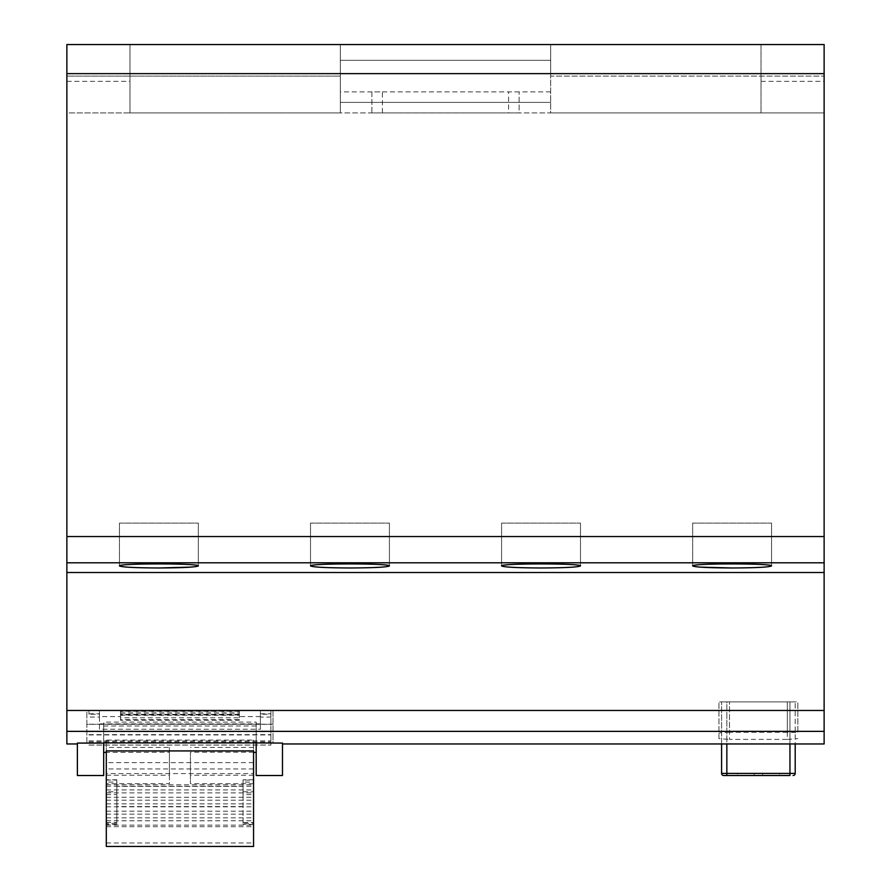 <?xml version="1.0" encoding="UTF-8"?>
<svg xmlns="http://www.w3.org/2000/svg" width="891" height="891" viewBox="0 0 891 891"><rect width="100%" height="100%" fill="white"/><g stroke="black" fill="none" stroke-linecap="round" stroke-linejoin="round"><path stroke-width="0.67" stroke-dasharray="4.46 3.34" d="M721.587 743.963L721.587 701.896L721.587 773.41L726.844 773.41L726.844 775.515L789.949 775.515L789.949 773.41L726.844 773.41L726.844 701.896L789.949 701.896L721.587 701.896L726.844 701.896L726.844 743.963M737.358 775.515L779.436 775.515L737.358 775.515L737.358 773.41L779.436 773.41L779.436 775.515L779.436 773.41L762.607 773.41L762.607 775.515L762.607 773.41L754.187 773.41L754.187 775.515L754.187 773.41L737.358 773.41L737.358 775.515M787.321 732.246L729.473 732.246L729.473 701.896L718.959 701.896L797.835 701.896L787.321 701.896L787.321 739.396L729.473 739.396L729.473 701.896L787.321 701.896L787.321 732.246C793.725 732.324 797.233 732.703 797.835 733.382L797.835 701.896L797.835 733.382M789.949 743.963L789.949 701.896L795.206 701.896L789.949 701.896L789.949 773.41L795.206 773.41L795.206 701.896L795.206 743.963M66.87 572.523L824.13 572.523L824.13 44.55L824.13 76.103L824.13 44.55L550.671 44.55L824.13 44.55L761.025 44.55L761.025 112.912L761.025 44.55L129.975 44.55L129.975 112.912L824.13 112.912L550.671 112.912L550.671 76.103L824.13 76.103L550.671 76.103L550.671 44.55L550.671 112.912L340.329 112.912L340.329 76.103L66.87 76.103L66.87 44.55L129.975 44.55L129.975 112.912L66.87 112.912L66.87 44.55L340.329 44.55L66.87 44.55L66.87 112.912L340.329 112.912L340.329 44.55L340.329 76.103L66.87 76.103L66.87 743.963M282.48 775.515L282.48 743.083L282.48 743.963L282.48 743.083L273.014 743.083L273.014 710.472L270.909 710.472L270.909 714.214L260.395 714.214L260.395 710.472L99.469 710.472L99.469 714.214L88.955 714.214L88.955 710.472L86.85 710.472L86.85 743.083L77.383 743.083L77.383 775.515M273.014 731.366L824.13 731.366L824.13 710.472L273.014 710.472L273.014 743.083M86.85 743.083L86.85 724.316L273.014 724.316M86.85 724.316L86.85 710.472L66.87 710.472M103.679 742.916L103.679 722.122L256.185 722.122L256.185 775.515M256.185 742.916L256.185 722.122M550.671 91.873L371.881 91.873L371.881 112.912L382.395 112.912L382.395 91.873L340.329 91.873M382.395 112.912L519.119 112.912L519.119 91.873L519.119 112.912L371.881 112.912L371.881 91.873M256.185 726.02L103.679 726.02L103.679 752.416L103.679 722.122M103.679 775.515L103.679 743.083L256.185 743.083M103.679 726.02L103.679 743.083M718.959 738.628L718.959 701.896L718.959 738.628L729.473 739.396M787.321 739.396L797.835 738.628M729.473 732.246C723.08 732.313 719.572 732.703 718.959 733.382M824.13 731.366L824.13 743.963M824.13 572.523L824.13 710.472M270.909 710.472L270.909 745.076L270.909 717.043L260.395 717.043L260.395 714.214M260.395 716.564L239.356 716.564L239.356 717.823L120.508 717.823L120.508 716.564L99.469 716.564L99.469 729.239L260.395 729.239L260.395 710.472M99.469 716.564L99.469 710.472M88.955 714.214L88.955 710.472M700.036 567.121L692.663 565.919C690.759 563.257 773.444 563.257 771.539 565.919C769.156 567.166 756.013 567.857 732.101 567.979M541.037 567.979C517.125 567.857 503.983 567.166 501.588 565.919C499.684 563.257 582.38 563.257 580.475 565.919C578.092 567.166 564.939 567.857 541.037 567.979M349.963 567.979C326.061 567.857 312.908 567.166 310.525 565.919C308.62 563.257 391.316 563.257 389.412 565.919C387.017 567.166 373.875 567.857 349.963 567.979M158.899 567.979C134.987 567.857 121.844 567.166 119.461 565.919C117.556 563.257 200.241 563.257 198.337 565.919L191.509 567.077M761.025 81.359L824.13 81.359M66.87 81.359L129.975 81.359M253.556 750.924L253.556 783.668L253.556 740.076L106.307 740.076L106.307 747.426L169.413 747.426L169.413 752.249L106.307 752.416L106.307 750.924M253.556 752.249L190.451 752.249L190.451 783.668L190.451 752.249M253.556 747.426L190.451 747.426M106.307 822.56L116.832 822.56L116.832 797.356L116.832 823.429L106.307 823.429L106.307 824.487L106.307 779.803L106.307 823.429M116.832 822.56L116.832 823.429M106.307 794.605L116.832 794.605L116.832 801.521L116.832 787.744L116.832 791.731L106.307 791.731M116.832 794.605L116.832 791.731M106.307 780.082L116.832 780.082L116.832 797.356L116.832 782.086L106.307 782.086M116.832 780.082L116.832 782.086M243.043 822.56L243.043 797.356L243.043 824.487L243.043 822.56L253.556 822.56L253.556 782.086L243.043 782.086L243.043 797.356L243.043 786.397L116.832 786.397M243.043 794.605L243.043 801.521L243.043 787.744L243.043 794.605L253.556 794.605L253.556 791.731L243.043 791.731M253.556 791.731L253.556 780.082L243.043 780.082L243.043 786.397M243.043 780.082L243.043 782.086M106.307 775.248L169.413 775.248L169.413 783.668L106.307 783.668L106.307 747.426M253.556 768.944L106.307 768.944L106.307 762.629L253.556 762.629L253.556 768.944L253.556 740.076M106.307 740.076L106.307 768.944M106.307 762.629L106.307 773.577L253.556 773.577L253.556 846.45M106.307 846.45L106.307 773.577M106.307 752.249L106.307 783.668M253.556 773.577L253.556 762.629M253.556 780.082L253.556 782.086M253.556 822.56L253.556 824.487L253.556 823.429L243.043 823.429M253.556 794.605L253.556 823.429M169.413 752.249L169.413 783.668M169.413 747.426L169.413 775.248M253.556 783.668L190.451 783.668M253.556 775.248L190.451 775.248M270.909 714.214L270.909 717.043M260.395 729.239L260.395 717.043M99.469 714.214L99.469 717.043L88.955 717.043M99.469 729.239L99.469 717.043M239.356 719.65L239.356 720.229L120.508 720.229L120.508 719.65L239.356 719.65L239.356 714.359L239.356 720.229M239.356 716.564L239.356 713.769L120.508 713.769L120.508 716.564M260.395 723.904L99.469 723.904M88.955 724.216L270.909 724.216M88.955 745.032L270.909 745.032L88.955 745.065M88.955 741.869L270.909 741.869M88.955 734.941L270.909 734.941M88.955 731.767L270.909 731.767M120.508 713.769L120.508 711.241L239.356 711.241L239.356 713.769M239.356 717.823L239.356 715.328L120.508 715.328L120.508 711.241M120.508 717.823L120.508 715.328M120.508 712.199L239.356 712.199L239.356 711.241M239.356 712.199L239.356 715.328M239.356 714.359L120.508 714.359L120.508 714.938L239.356 714.938M120.508 714.938L120.508 720.229M120.508 714.359L120.508 719.65M550.671 60.321L340.329 60.321L550.671 60.321M550.671 102.398L340.329 102.398L550.671 102.398M519.119 91.873L508.605 91.873L508.605 112.912M382.395 91.873L508.605 91.873M795.206 773.41A2.105 2.105 0 0 1 793.101 775.515A2.105 2.105 0 0 0 795.206 773.41M723.692 775.515A2.105 2.105 0 0 1 721.587 773.41A2.105 2.105 0 0 0 723.692 775.515M119.461 523.095L198.337 523.095L119.461 523.095L198.337 523.095L119.461 523.095L119.461 565.919L119.461 523.095M310.525 523.095L389.412 523.095L310.525 523.095L389.412 523.095L310.525 523.095L310.525 565.919L310.525 523.095M501.588 523.095L580.475 523.095L501.588 523.095L580.475 523.095L501.588 523.095L501.588 565.919L501.588 523.095M692.663 523.095L771.539 523.095L692.663 523.095L771.539 523.095L692.663 523.095L692.663 565.919L692.663 523.095M824.13 536.549L66.87 536.549M66.87 731.366L86.85 731.366M260.395 713.769L270.909 713.769M88.955 713.769L99.469 713.769M66.87 562.811L824.13 562.811M106.307 784.826L253.556 784.826M106.307 786.252L253.556 786.252M106.307 789.916L253.556 789.916M106.307 792.879L253.556 792.879M106.307 797.233L253.556 797.233M106.307 800.207L253.556 800.207M106.307 803.86L253.556 803.86M106.307 806.823L253.556 806.823M106.307 811.189L253.556 811.189M106.307 814.151L253.556 814.151M106.307 817.815L253.556 817.815M106.307 820.778L253.556 820.778M106.307 825.133L253.556 825.133M106.307 826.681L253.556 826.681M106.307 842.986L253.556 842.986M88.955 734.663L270.909 734.663M88.955 740.867L270.909 740.867M116.832 824.487L106.307 824.487M116.832 779.803L106.307 779.803M253.556 779.803L243.043 779.803M253.556 824.487L243.043 824.487M243.043 806.555L116.832 806.555M88.955 745.076L270.909 745.076M198.337 523.095L198.337 565.919L198.337 523.095M389.412 523.095L389.412 565.919L389.412 523.095M580.475 523.095L580.475 565.919L580.475 523.095M771.539 523.095L771.539 565.919L771.539 523.095"/><path stroke-width="1.34" d="M723.692 775.515L726.844 775.515L723.692 775.515A2.105 2.105 0 0 1 721.587 773.41L721.587 743.963M795.206 743.963L795.206 773.41L789.949 773.41L789.949 775.515L726.844 775.515L726.844 773.41L789.949 773.41L789.949 743.963M256.185 743.083L256.185 775.515L282.48 775.515L282.48 743.083L256.185 742.916L103.679 742.916L103.679 775.515L77.383 775.515L77.383 743.083L103.679 743.083M282.48 743.963L824.13 743.963L824.13 731.366L66.87 731.366L66.87 710.472L824.13 710.472L824.13 731.366M77.383 743.963L66.87 743.963L66.87 731.366M66.87 710.472L66.87 536.549L824.13 536.549L824.13 710.472M66.87 73.63L66.87 44.55L824.13 44.55L824.13 73.63L66.87 73.63L66.87 536.549M824.13 73.63L824.13 536.549M66.87 572.523L824.13 572.523M732.101 567.979C756.013 567.857 769.156 567.166 771.539 565.919C773.444 563.257 690.759 563.257 692.663 565.919C695.047 567.166 708.189 567.857 732.101 567.979L700.036 567.121M541.037 567.979C564.939 567.857 578.092 567.166 580.475 565.919C582.38 563.257 499.684 563.257 501.588 565.919C503.983 567.166 517.125 567.857 541.037 567.979M349.963 567.979C373.875 567.857 387.017 567.166 389.412 565.919C391.316 563.257 308.62 563.257 310.525 565.919C312.908 567.166 326.061 567.857 349.963 567.979M158.899 567.979C182.811 567.857 195.953 567.166 198.337 565.919C200.241 563.257 117.556 563.257 119.461 565.919C121.844 567.166 134.987 567.857 158.899 567.979L191.509 567.077M253.556 750.924L106.307 750.924L106.307 846.45L253.556 846.45L253.556 750.924M795.206 773.41A2.105 2.105 0 0 1 793.101 775.515M824.13 562.811L66.87 562.811M726.844 743.963L726.844 773.41L721.587 773.41M256.185 752.416L253.556 752.416M106.307 752.416L103.679 752.416"/></g></svg>

